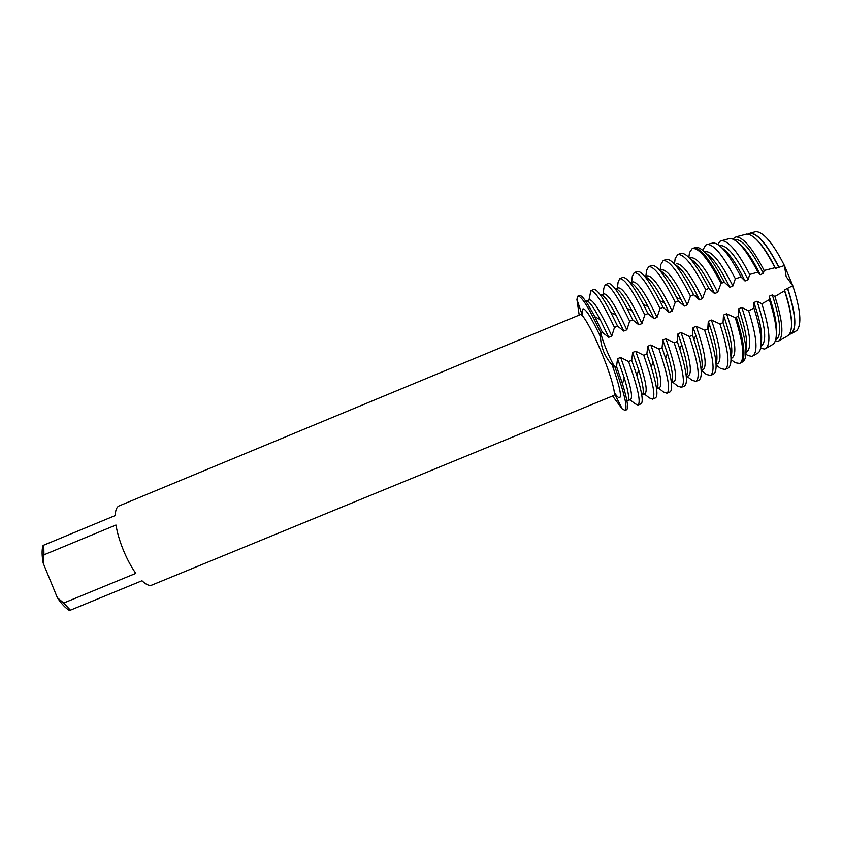<?xml version="1.0" encoding="UTF-8"?>
<svg xmlns="http://www.w3.org/2000/svg" width="842" height="842" viewBox="0 0 842 842"><rect width="100%" height="100%" fill="white"/><g stroke="black" fill="none" stroke-linecap="round" stroke-linejoin="round"><path stroke-width="1.26" d="M792.775 285.67L784.47 289.932L784.544 290.806L774.914 296.489L772.314 294.942L769.188 296.226L769.335 299.657L761.842 303.804L757.053 301.226L753.937 302.51L753.937 308.067L748.654 310.856L741.813 307.509L738.697 308.793L738.392 316.15L736.297 317.213L735.224 317.655L726.593 313.782L723.478 315.066L723.046 322.665L719.921 323.949L711.395 320.044L708.29 321.318L707.775 328.959L704.649 330.243L696.218 326.296L693.113 327.57L692.513 335.232L689.398 336.516L681.062 332.537L677.968 333.811L677.273 341.505L674.168 342.789L665.927 338.779L662.833 340.052L662.065 347.778L658.949 349.051L650.813 344.999L647.73 346.272L646.866 354.029L643.762 355.303L635.721 351.219L632.637 352.493L631.7 360.271L628.595 361.555L620.649 357.429L617.565 358.703L616.544 366.512L614.997 367.154C610.429 360.544 602.398 341.126 600.893 333.053C602.398 341.126 610.429 360.544 614.997 367.154C610.724 364.207 606.977 359.134 603.756 351.903C600.935 344.515 599.978 338.231 600.893 333.053L602.44 332.411L608.724 337.316L611.797 336.042L614.481 327.433L617.575 326.149L623.785 331.085L626.858 329.811L629.637 321.16L632.731 319.876L638.857 324.854L641.951 323.581L644.814 314.887L647.919 313.603L653.96 318.623L657.055 317.339L660.012 308.604L663.117 307.319L669.085 312.371L672.179 311.087L675.231 302.31L678.336 301.026L684.23 306.109L687.325 304.836L690.472 296.005L693.587 294.721L699.397 299.847L702.491 298.563L705.733 289.701L708.848 288.406L714.574 293.574L717.689 292.29L721.015 283.375L724.32 282.217L729.782 287.29L732.898 286.006L735.34 278.744L741.065 277.007L745.012 280.996L748.128 279.712L749.675 274.46L757.926 272.134L760.263 274.702L763.378 273.408L764.115 270.461L774.966 267.714L775.535 268.387L784.428 265.567L786.165 276.639L784.428 265.567L792.775 285.67L786.165 276.639L792.775 285.67C800.637 309.803 801.952 324.791 796.721 330.611L795.532 331.295M582.843 316.297C581.98 311.814 582.033 309.33 583.001 308.846C585.832 308.751 591.684 318.108 600.557 336.905C591.684 318.108 585.832 308.751 583.001 308.846C582.033 309.33 581.98 311.814 582.843 316.297M119.132 505.895C116.722 506.937 115.417 510.157 115.228 515.546L43.773 545.153L43.942 554.836L115.964 525.019C117.249 532.775 119.711 541.153 123.364 550.163C127.079 559.141 131.226 566.876 135.794 573.37L63.676 603.03L70.391 610.166L141.972 580.759C146.024 584.632 149.308 586.085 151.823 585.106L613.681 395.551C616.407 395.108 610.829 374.953 601.62 352.83C592.6 330.885 582.527 313.045 580.296 314.624L119.132 505.895M602.44 332.411L594.778 316.697C586.969 301.931 581.833 294.858 579.38 295.468L577.907 296.089L576.907 299.342L582.432 315.834L576.907 299.342L579.191 315.087M614.997 367.154C624.427 393.403 627.785 407.812 625.069 410.38L622.249 408.959L614.344 393.193L622.249 408.959L612.576 396.003M63.676 603.03L57.351 597.704C61.466 603.798 65.455 608.04 69.339 610.418L70.391 610.166M57.351 597.704L43.174 563.077L43.942 554.836M43.773 545.153L42.879 545.816C41.753 550.152 41.847 555.899 43.174 563.077M612.071 364.712C619.228 384.731 621.764 395.74 619.68 397.74C618.649 398.077 616.86 396.361 614.313 392.572C616.86 396.361 618.649 398.077 619.68 397.74C621.764 395.74 619.228 384.731 612.071 364.712M630.048 399.771L635.015 403.728L638.026 405.076C641.057 402.381 637.91 387.867 628.595 361.555M644.277 393.94L649.266 397.887L652.476 399.15C655.865 396.319 652.96 381.7 643.762 355.303M658.518 388.099L663.528 392.046L666.948 393.225C670.695 390.246 668.022 375.521 658.949 349.051M672.79 382.247L677.81 386.194L681.441 387.288C685.535 384.163 683.115 369.322 674.168 342.789M687.072 376.395L692.113 380.331L695.955 381.342C700.407 378.069 698.218 363.134 689.398 336.516M701.375 370.533L706.427 374.469L710.49 375.395C715.29 371.975 713.342 356.924 704.649 330.243M716.132 364.996L720.773 368.596L725.036 369.438C730.203 365.87 728.498 350.704 719.921 323.949M731.045 359.566L735.129 362.713L739.613 363.47C745.128 359.755 743.665 344.483 735.224 317.655M745.959 354.093L747.759 355.471L751.864 356.398L753.422 355.629C758.011 350.377 756.421 335.463 748.654 310.856M761.842 303.804C769.504 328.075 770.946 342.894 766.188 348.251L764.61 349.041L760.694 348.346M774.914 296.489C782.565 320.57 783.913 335.358 778.966 340.873L775.156 341.663M588.958 300.078L590.842 290.711C594.82 290.437 602.693 302.678 614.481 327.433M603.146 294.184L603.851 288.143L605.261 284.712C609.587 284.301 617.712 296.458 629.637 321.16M617.365 288.28L618.081 282.238L619.701 278.713C624.375 278.155 632.752 290.216 644.814 314.887M631.595 282.375L632.321 276.313L634.163 272.703C639.194 271.998 647.803 283.964 660.012 308.604M645.846 276.46L646.582 270.387L648.645 266.682C654.024 265.84 662.886 277.713 675.231 302.31M660.107 270.535L660.865 264.462L663.149 260.652C668.874 259.662 677.978 271.45 690.472 296.005M674.463 264.041L675.168 258.515L677.673 254.621C683.746 253.484 693.092 265.177 705.733 289.701M688.872 257.357L689.482 252.568L692.208 248.579C698.639 247.295 708.238 258.894 721.015 283.375M703.291 250.716L703.533 248.8L705.712 245.064L707.533 244.401C714.363 244.843 723.636 256.294 735.34 278.744M717.826 244.433L719.931 241.296L721.783 240.633C728.825 241.023 738.118 252.305 749.675 274.46M732.782 238.981L736.045 236.855C743.328 237.223 752.674 248.432 764.115 270.461M787.828 288.795C795.595 312.866 796.9 327.759 791.754 333.485L789.48 334.411M748.064 234.013L750.327 233.076C757.895 233.455 767.346 244.706 778.713 266.83M754.548 231.96L755.874 231.603C763.568 232.003 773.093 243.317 784.428 265.567M747.917 234.065L749.085 233.581C756.516 232.15 766.378 243.327 778.661 267.103M787.596 288.648C795.879 314.55 796.858 329.664 790.512 333.99L789.343 334.474M754.79 237.928C761.4 243.685 768.314 253.831 775.535 268.387M784.47 289.932C789.785 305.657 792.133 317.981 791.491 326.896M774.966 267.714C763.589 245.632 754.158 234.413 746.675 234.044L745.359 234.392M787.302 336.053L788.48 335.369C793.574 329.717 792.269 314.855 784.544 290.806M734.287 239.728L734.487 239.654C741.581 238.36 751.211 249.611 763.378 273.408M738.434 242.938C745.159 248.253 752.432 258.841 760.263 274.702M757.926 272.134C746.444 250.074 737.118 238.854 729.94 238.465L728.646 238.812M719.678 245.801L719.899 245.706C726.657 244.548 736.066 255.884 748.128 279.712M722.162 248.085C728.909 252.758 736.518 263.725 745.012 280.996M741.065 277.007C729.425 254.684 720.142 243.317 713.227 242.896L711.953 243.233M704.67 252.032L705.333 251.758C711.764 250.737 720.952 262.157 732.898 286.006M705.996 253.41C712.637 257.178 720.563 268.472 729.782 287.29M724.32 282.207C712.49 259.431 703.228 247.801 696.523 247.316L695.282 247.643M692.208 248.579L694.292 247.906C700.965 248.401 710.227 260.073 722.089 282.933M689.724 258.241L690.787 257.789C696.881 256.915 705.849 268.409 717.689 292.29M690.608 259.199C697.008 262.43 704.996 273.892 714.574 293.574M708.848 288.406C696.187 263.893 686.788 252.221 680.641 253.379L677.673 254.621M676.263 263.82C682.02 263.083 690.766 274.66 702.491 298.563M675.4 265.083C681.041 267.493 688.514 277.976 697.808 296.521L699.397 299.847M693.587 294.721C681.073 270.166 671.916 258.399 666.117 259.42L663.149 260.652M659.939 270.608L661.759 269.85C667.19 269.24 675.705 280.902 687.325 304.836M660.275 270.998C665.159 272.608 672.053 282.049 680.957 299.342L684.23 306.109M678.336 301.026L676.758 297.815C665.064 275.26 656.686 264.462 651.613 265.451L648.645 266.682M645.077 276.776L647.266 275.86C652.371 275.397 660.675 287.143 672.179 311.087M645.235 276.965C649.456 277.828 655.855 286.438 664.433 302.804L669.085 312.371M663.117 307.319L659.939 300.899C649.129 280.344 641.53 270.535 637.131 271.471L634.163 272.703M630.237 282.933L632.805 281.87C637.573 281.544 645.656 293.363 657.055 317.339M630.279 282.996C633.879 283.112 639.836 291.006 648.151 306.667L653.96 318.623M647.919 313.603L643.383 304.436C633.384 285.606 626.48 276.618 622.659 277.481L619.701 278.713M638.857 324.854L632.037 310.814C623.954 295.679 618.407 288.438 615.418 289.09L618.354 287.869C622.796 287.68 630.658 299.584 641.951 323.581M632.731 319.876L627.016 308.298C617.796 290.974 611.524 282.702 608.219 283.491L605.261 284.712M623.785 331.085L616.07 315.161C608.598 301.162 603.567 294.468 600.977 295.089L603.924 293.869C608.029 293.805 615.681 305.783 626.858 329.811M577.907 296.089C581.569 295.942 589.232 308.267 600.893 333.053M611.797 336.042C600.725 311.982 593.294 299.92 589.516 299.847L586.569 301.068C588.79 300.52 593.347 306.72 600.23 319.665L608.724 337.316M617.575 326.149L610.829 312.414C602.325 296.426 596.652 288.785 593.789 289.48L590.842 290.711M772.314 294.942C780.692 320.791 781.881 335.8 775.882 339.989L775.692 340.073M769.188 296.226C774.998 313.319 777.387 326.201 776.366 334.874M772.335 344.694L773.493 344.031C778.366 338.589 776.977 323.802 769.335 299.657M757.053 301.226C765.525 327.012 766.936 341.936 761.273 345.978L761.052 346.073M753.937 302.51C760.273 321.086 762.694 334.485 761.2 342.705M757.379 353.335L758.526 352.682C763.178 347.388 761.652 332.516 753.937 308.067M741.813 307.509C750.38 333.232 752.001 348.051 746.675 351.956L746.012 352.23M738.697 308.793C745.623 328.99 748.054 342.831 745.98 350.325M742.444 361.965L743.56 361.323C748.022 356.145 746.296 341.084 738.392 316.15M726.593 313.782C735.255 339.452 737.087 354.166 732.108 357.934L731.035 358.376M723.478 315.066C730.761 336.126 733.266 350.125 730.982 357.071M725.036 369.438L728.014 368.217C733.256 364.618 731.593 349.43 723.046 322.665M711.395 320.044C720.152 345.652 722.204 360.271 717.552 363.902M708.29 321.318L709.774 325.528C716.258 345.231 718.363 357.924 716.058 363.618M710.49 375.395L713.469 374.174C718.342 370.722 716.447 355.661 707.775 328.969L709.774 325.528M696.218 326.296C705.059 351.851 707.333 366.365 703.017 369.859L701.197 370.606M693.113 327.57L695.839 335.411C701.712 353.945 703.491 365.502 701.154 370.091M695.955 381.342L698.934 380.131C703.217 377.248 701.554 363.691 693.934 339.442L692.513 335.232M681.062 332.537C689.998 358.039 692.482 372.459 688.503 375.806L686.304 376.711M677.968 333.811L681.683 344.599C687.135 362.26 688.672 372.88 686.283 376.458M681.441 387.288L684.409 386.078C688.188 383.636 686.662 371.322 679.841 349.125L677.273 341.505M665.927 338.779C674.958 364.218 677.652 378.532 674.01 381.752L671.442 382.805M662.833 340.052L667.411 353.345C672.558 370.322 673.905 380.11 671.432 382.731M666.948 393.225L669.916 392.014C673.232 389.93 671.8 378.69 665.601 358.292L662.065 347.778M650.813 344.999C659.939 370.385 662.843 384.605 659.539 387.678L656.592 388.888C659.181 387.246 658.002 378.205 653.066 361.765L651.276 367.08L646.866 354.029M647.73 346.272L653.066 361.765M652.476 399.15L655.434 397.94C658.339 396.161 656.949 385.878 651.276 367.08M635.721 351.219C644.93 376.542 648.056 390.667 645.077 393.603L642.12 394.814C644.393 393.435 643.246 385.141 638.678 369.943L636.899 375.595L631.7 360.271M632.637 352.493L638.678 369.943M638.026 405.076L640.983 403.865C643.498 402.35 642.141 392.919 636.899 375.595M620.649 357.429C629.953 382.7 633.279 396.729 630.637 399.529L627.69 400.739C629.648 399.561 628.511 391.951 624.269 377.911L622.491 383.857L616.544 366.512M617.565 358.703L624.269 377.911M625.069 410.38L626.543 409.78C628.711 408.486 627.364 399.845 622.491 383.857M736.297 317.213C744.233 342.22 745.991 357.313 741.56 362.481L739.613 363.47M724.699 250.042L724.173 250.263L724.699 250.042M709.838 256.21L708.753 256.663L709.838 256.21M694.987 262.367L693.661 262.925L694.987 262.367M761.621 339.515L761.084 339.736L761.621 339.515M746.728 345.63L745.644 346.073L746.728 345.63M731.856 351.724L730.519 352.272L731.856 351.724M755.874 231.603L750.327 233.076M796.721 330.611L791.754 333.485M746.675 234.044L736.045 236.855M729.94 238.465L721.783 240.633M713.227 242.896L707.533 244.401M696.523 247.316L694.292 247.906M697.808 296.521L695.113 295.805M680.957 299.342L676.758 297.815M664.433 302.804L659.939 300.899M648.151 306.667L643.383 304.436M632.037 310.814L627.016 308.298M600.23 319.665L594.778 316.697M616.07 315.161L610.829 312.414M695.839 335.411L693.934 339.442M681.683 344.599L679.841 349.125M667.411 353.345L665.601 358.292M743.56 361.323L741.56 362.481M758.526 352.682L753.422 355.629M773.493 344.031L766.188 348.251M788.48 335.369L778.966 340.873"/></g></svg>
